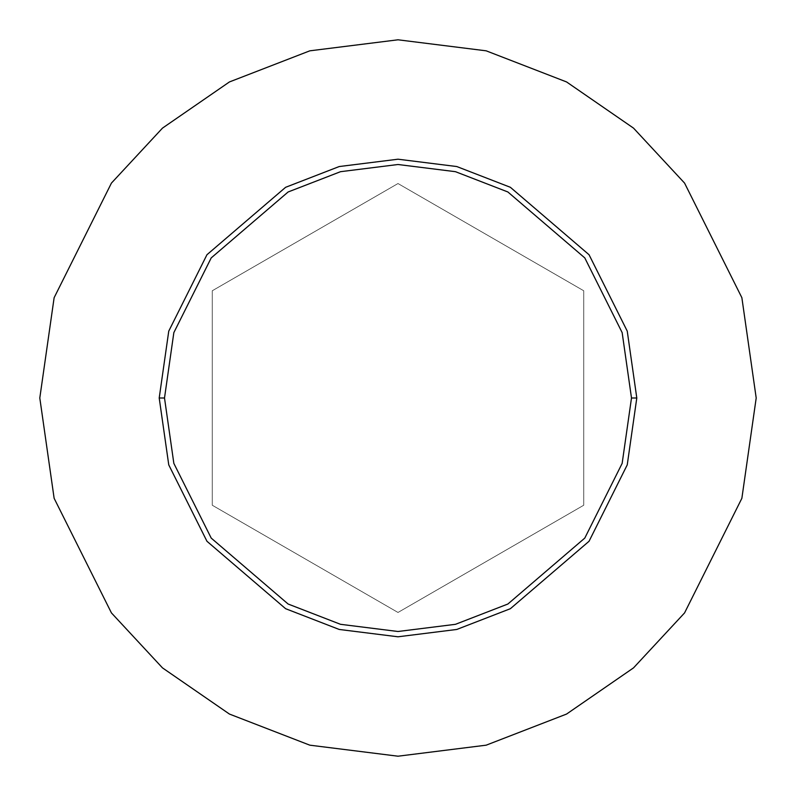 <?xml version="1.0" encoding="UTF-8"?>
<svg xmlns="http://www.w3.org/2000/svg" width="796" height="796" viewBox="0 0 796 796"><rect width="100%" height="100%" fill="white"/><g stroke="black" fill="none" stroke-linecap="round" stroke-linejoin="round"><path stroke-width="0.6" stroke-dasharray="3.98 2.98" d="M159.2 398L168.752 464.864L206.96 541.28L285.625 608.701L339.215 629.457L398 636.8L456.785 629.457L510.375 608.701L589.04 541.28L627.248 464.864L636.8 398L627.248 464.864L589.04 541.28L510.375 608.701L456.785 629.457L398 636.8L339.215 629.457L285.625 608.701L206.96 541.28L168.752 464.864L159.2 398L168.752 331.136L206.96 254.72L285.625 187.299L339.215 166.543L398 159.2L456.785 166.543L510.375 187.299L589.04 254.72L627.248 331.136L636.8 398L627.248 331.136L589.04 254.72L510.375 187.299L456.785 166.543L398 159.2L339.215 166.543L285.625 187.299L206.96 254.72L168.752 331.136L159.2 398M39.8 398L54.128 498.296L111.44 612.92L162.474 667.874L229.437 714.062L309.823 745.175L398 756.2L486.177 745.175L566.563 714.062L633.526 667.874L684.56 612.92L741.872 498.296L756.2 398L741.872 498.296L684.56 612.92L633.526 667.874L566.563 714.062L486.177 745.175L398 756.2L309.823 745.175L229.437 714.062L162.474 667.874L111.44 612.92L54.128 498.296L39.8 398L54.128 297.704L111.44 183.08L162.474 128.126L229.437 81.938L309.823 50.825L398 39.8L486.177 50.825L566.563 81.938L633.526 128.126L684.56 183.08L741.872 297.704L756.2 398L741.872 297.704L684.56 183.08L633.526 128.126L566.563 81.938L486.177 50.825L398 39.8L309.823 50.825L229.437 81.938L162.474 128.126L111.44 183.08L54.128 297.704L39.8 398M398 183.538L212.263 290.769L212.263 505.231L398 612.462L583.737 505.231L583.737 290.769L398 183.538L583.737 290.769L583.737 505.231L398 612.462L212.263 505.231L212.263 290.769L212.263 505.231L398 612.462L583.737 505.231L583.737 290.769L398 183.538L212.263 290.769L398 183.538L583.737 290.769L583.737 505.231L398 612.462L212.263 505.231L212.263 290.769L398 183.538"/><path stroke-width="1.19" d="M631.497 398L622.154 463.381L584.791 538.096L507.878 604.025L455.471 624.313L398 631.497L340.529 624.313L288.122 604.025L211.209 538.096L173.846 463.381L164.503 398L159.2 398L168.752 464.864L206.96 541.28L285.625 608.701L339.215 629.457L398 636.8L456.785 629.457L510.375 608.701L589.04 541.28L627.248 464.864L636.8 398L631.497 398L622.154 332.619L584.791 257.904L507.878 191.975L455.471 171.687L398 164.503L340.529 171.687L288.122 191.975L211.209 257.904L173.846 332.619L164.503 398L173.846 463.381L211.209 538.096L288.122 604.025L340.529 624.313L398 631.497L455.471 624.313L507.878 604.025L584.791 538.096L622.154 463.381L631.497 398L636.8 398L627.248 464.864L589.04 541.28L510.375 608.701L456.785 629.457L398 636.8L339.215 629.457L285.625 608.701L206.96 541.28L168.752 464.864L159.2 398L168.752 331.136L206.96 254.72L285.625 187.299L339.215 166.543L398 159.2L456.785 166.543L510.375 187.299L589.04 254.72L627.248 331.136L636.8 398L627.248 331.136L589.04 254.72L510.375 187.299L456.785 166.543L398 159.2L339.215 166.543L285.625 187.299L206.96 254.72L168.752 331.136L159.2 398L164.503 398L173.846 332.619L211.209 257.904L288.122 191.975L340.529 171.687L398 164.503L455.471 171.687L507.878 191.975L584.791 257.904L622.154 332.619L631.497 398M756.2 398L741.872 498.296L684.56 612.92L633.526 667.874L566.563 714.062L486.177 745.175L398 756.2L309.823 745.175L229.437 714.062L162.474 667.874L111.44 612.92L54.128 498.296L39.8 398L54.128 297.704L111.44 183.08L162.474 128.126L229.437 81.938L309.823 50.825L398 39.8L486.177 50.825L566.563 81.938L633.526 128.126L684.56 183.08L741.872 297.704L756.2 398L741.872 297.704L684.56 183.08L633.526 128.126L566.563 81.938L486.177 50.825L398 39.8L309.823 50.825L229.437 81.938L162.474 128.126L111.44 183.08L54.128 297.704L39.8 398L54.128 498.296L111.44 612.92L162.474 667.874L229.437 714.062L309.823 745.175L398 756.2L486.177 745.175L566.563 714.062L633.526 667.874L684.56 612.92L741.872 498.296L756.2 398"/></g></svg>
